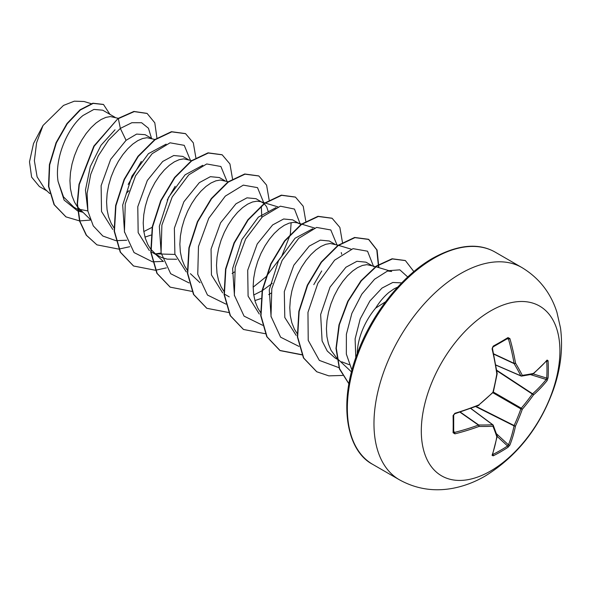 <?xml version="1.0" encoding="UTF-8"?>
<svg xmlns="http://www.w3.org/2000/svg" width="590" height="590" viewBox="0 0 590 590"><rect width="100%" height="100%" fill="white"/><g stroke="black" fill="none" stroke-linecap="round" stroke-linejoin="round"><path stroke-width="0.89" d="M492.65 454.307L492.798 454.492A1.055 0.59 63.4 0 1 493.174 455.841L492.09 455.325A195.998 102.867 -115.8 0 0 496.81 436.784A195.769 51.087 -132.4 0 0 492.93 426.216A195.769 70.785 -159.2 0 1 478.933 426.459A195.998 122.587 -175.5 0 1 454.89 433.849L453.083 432.699A195.851 61.198 -103.4 0 0 453.083 415.581L454.89 413.288A195.998 102.867 -4.2 0 0 478.933 404.858A195.769 137.264 -27.7 0 0 492.93 392.298A195.769 137.264 -92.3 0 0 496.81 373.898A195.998 102.867 -115.8 0 0 492.09 348.86L493.174 346.153A195.851 61.198 -16.6 0 0 500.763 341.89A195.851 61.198 -16.6 0 0 507.99 337.591A1.055 0.649 58.5 0 1 507.806 338.409L507.872 338.372M492.798 454.492A194.803 146.947 24.3 0 0 507.54 445.981L508.462 444.845A194.943 121.931 -124.5 0 0 514.06 425.884A1.055 0.546 -63.3 0 1 514.111 425.523A194.715 156.121 -99.6 0 0 520.867 408.892A1.055 0.524 -60 0 1 521.272 408.199A194.715 156.121 -20.4 0 0 532.298 394.031A1.055 0.546 -56.7 0 1 532.578 393.803A194.943 121.931 4.5 0 0 546.207 379.481L546.724 378.109A1.055 0.627 3.5 0 0 548.081 377.851L547.092 380.616A195.998 122.587 -175.5 0 1 533.389 395.02A195.769 156.962 159.6 0 1 522.305 409.261A195.769 156.962 80.4 0 1 515.513 425.98A195.998 122.595 55.5 0 1 509.893 445.044L507.99 447.286A195.851 147.743 -155.7 0 1 500.763 451.756A195.851 147.743 -155.7 0 1 493.174 455.841M490.615 470.99A98.014 56.588 -60 0 1 421.304 430.973A98.014 56.588 -60 0 1 490.615 310.93A98.014 56.588 -60 0 1 559.917 350.947A98.014 56.588 -60 0 1 490.615 470.99M507.99 337.591L509.893 338.586A195.998 122.595 55.5 0 1 515.513 363.093A195.769 70.785 39.2 0 1 522.305 375.343A195.769 51.087 12.4 0 0 533.389 373.418A195.998 102.867 -4.2 0 0 547.092 360.062L548.081 360.741A195.851 147.743 35.7 0 1 548.339 369.355A195.851 147.743 35.7 0 1 548.081 377.851M385.609 301.741L375.653 308.091A49.206 28.409 -60 0 0 357.26 353.602M115.116 117.351L102.734 110.197L93.898 109.423L83.043 115.47C67.732 127.595 54.339 158.194 58.071 181.418L63.491 196.861L73.794 207.134L77.438 209.244M77.71 208.993L87.851 210.925M118.273 118.302L110.404 116.569L105.927 117.366L101.082 119.527L96.059 122.993L91.037 127.676L86.192 133.458L81.715 140.184L77.762 147.655L74.495 155.672L72.032 164.005L70.49 172.42L69.937 180.68L70.424 188.549L71.973 195.806L74.561 202.252L77.261 206.581M77.578 207.002L90.115 219.251M151.755 138.503L145.14 134.682L136.637 134.085L126.068 140.317L110.64 159.396L101.126 185.658L101.524 211.5L112.756 229.436M155.295 139.572L147.043 137.721L142.566 138.525L137.728 140.678L132.698 144.144L127.676 148.835L122.838 154.617L118.354 161.335L114.408 168.806L111.134 176.823L108.671 185.157L107.129 193.572L106.576 201.832L107.063 209.701L108.612 216.958L111.2 223.404L113.9 227.74M144.97 237.121L150.988 235.093M188.402 159.661L182.73 156.387L173.733 155.517L162.707 161.468L147.316 180.474L137.78 206.743L138.163 232.637L149.373 250.566M155.295 253.847L174.979 254.438M191.551 160.613L183.689 158.872L179.205 159.676L174.367 161.837L169.345 165.303L164.315 169.986L159.477 175.768L155 182.487L151.047 189.965L147.78 197.982L145.317 206.316L143.768 214.731L143.215 222.983L143.709 230.86L145.251 238.117L147.839 244.562L150.538 248.892M150.863 249.312L155.922 254.334L161.225 257.395L167.213 259.135L176.624 259.253M225.041 180.813L219.377 177.546L210.379 176.675L199.354 182.627L183.866 201.795L174.367 228.197L174.883 254.091L186.3 271.931M228.19 181.764L220.328 180.031L215.852 180.835L211.006 182.989L205.984 186.455L200.961 191.145L196.116 196.927L191.639 203.646L187.686 211.117L184.419 219.133L181.956 227.467L180.415 235.882L179.862 244.142L180.348 252.011L181.897 259.268L184.486 265.714L187.185 270.05M264.04 203.506L256.016 198.697L247.011 197.827L235.993 203.779L220.594 222.806L211.065 249.069L211.441 274.933L222.673 292.891M262.653 202.525L260.596 201.64L256.967 201.183L252.491 201.987L247.653 204.147L242.623 207.614L237.6 212.297L232.762 218.079L228.278 224.797L224.333 232.276L221.058 240.292L218.602 248.626L217.054 257.041L216.501 265.294L216.987 273.163L218.536 280.427L221.125 286.873L223.824 291.209M254.895 300.583L260.913 298.562M298.326 223.123L292.655 219.856L283.657 218.986L272.632 224.938L257.233 243.958L247.697 270.257L248.095 296.128L259.32 314.05M299.292 223.684L297.235 222.799L293.614 222.342L289.13 223.145L284.292 225.299L279.269 228.765L274.247 233.448L269.401 239.238L264.925 245.956L260.972 253.427L257.705 261.444L255.241 269.778L253.693 278.192L253.147 286.452L253.634 294.322L255.182 301.579L257.764 308.024L260.463 312.361M334.965 244.282L329.301 241.008L320.304 240.137L309.278 246.089L293.813 265.227L284.306 291.6L284.793 317.486L296.165 335.356M338.122 245.233L330.253 243.493L325.776 244.297L320.931 246.458L315.908 249.917L310.886 254.607L306.048 260.389L301.564 267.108L297.618 274.586L294.344 282.603L291.88 290.929L290.339 299.344L289.786 307.604L290.273 315.473L291.821 322.737L294.41 329.183L297.109 333.52M371.612 265.434L365.94 262.167L356.943 261.296L345.917 267.248L330.031 287.146L320.643 314.544L322.096 340.917L327.258 351.028L335.054 357.975L337.163 359.192M375.55 266.621L366.899 264.652L362.415 265.448L357.577 267.609L352.555 271.076L347.525 275.759L342.687 281.541L338.21 288.267L334.257 295.738L330.983 303.754L328.527 312.088L326.978 320.503L326.425 328.763L326.919 336.632L328.46 343.889L331.049 350.335L336.706 358.042M351.507 371.943L337.03 358.351M341.691 361.803L349.199 364.672M144.388 231.251L152.154 227.32M261.798 217.415L261.289 206.109M232.099 273.443L234.355 272.019M268.376 211.95L266.651 206.773L264.291 203.727M254.312 294.712L262.078 290.781M262.462 290.546L272.233 283.348M268.738 294.594L271.002 293.178M341.662 254.261L341.278 252.535M401.716 282.876L392.77 282.477L382.01 288.082L369.849 301.048L360.202 318.954L355.106 338.911L355.807 357.665M397.756 287.065L394.216 288.761L389.194 292.227C384.341 296.158 379.835 301.446 375.653 308.091M46.934 190.909L39.412 186.565L31.609 177.103L29.5 161.822L33.527 143.51L43.026 125.478L63.491 105.418L74.318 101.178L84.023 101.502L91.199 103.67M43.026 125.478L36.595 142.765L34.375 160.723L37.104 176.86L44.803 188.896L49.767 193.564M126.068 140.317L120.345 128.406L131.858 122.713L141.622 122.742L148.459 128.244L151.527 138.37M128.952 190.681L126.26 193.461M82.504 212.164L77.91 211.028M77.607 210.925L64.118 200.091L58.071 181.418M115.788 240.631L102.844 236.03L93.272 225.889L87.903 211.183L87.099 193.395L90.742 174.33L98.235 155.937L108.545 140.096L120.345 128.406L118.347 118.642L134.21 111.606L147.131 113.472L154.801 122.823L156.933 138.053M90.425 220.077L79.783 220.903M79.525 220.881L66.014 216.891L54.346 204.804L48.808 186.543L49.7 164.839L56.375 142.846L67.297 123.694L80.358 109.976L93.183 103.39L103.516 104.511L109.947 114.364M118.044 118.465L93.869 146.062L78.994 184.36L77.165 203.734L79.591 221.139L86.221 235.152L96.922 244.843L86.523 235.329L79.901 221.316L77.467 203.911L79.296 184.537L94.171 146.239L118.044 118.465L133.901 111.436L146.976 113.383M65.859 216.803L54.044 204.627L48.498 186.366L49.398 164.662L56.065 142.669L66.987 123.516L80.048 109.799L92.881 103.213L103.361 104.423M141.327 161.38L128.192 184.427M387.35 270.98L391.672 271.489M271.105 316.948L269.261 289.705L278.532 260.669L295.052 238.249L312.707 228.758M321.705 270.943L313.799 284.638M234.466 295.804L232.622 268.546L241.885 239.525L258.383 217.12L276.039 207.606M291.15 222.622L290.346 234.038M290.214 234.687L281.755 256.2L266.097 276.651M265.566 277.175L253.147 287.175M161.181 253.501L159.337 226.243L168.585 197.244L185.083 174.824L202.776 165.289M161.1 253.044L155.369 253.877M124.542 232.327L122.698 205.062L131.961 176.063L148.459 153.651L166.137 144.137M175.142 186.315L167.228 200.032M87.903 211.205L85.454 190.039L90.314 166.579L101.03 145.243L115.013 129.778M116.053 240.661L126.695 240.241M190.415 160.266L184.242 145.339L170.06 142.809L152.117 153.717L135.575 175.783L125.25 203.97L124.431 231.715L134.041 252.564L152.427 261.783M152.699 261.812L163.334 261.399M227.054 181.425L220.881 166.498L206.707 163.961L188.756 174.869L172.214 196.942L161.889 225.122L161.07 252.867L170.68 273.716L189.066 282.942M263.693 202.577L257.506 187.635L243.294 185.127L225.314 196.109L208.764 218.256L198.483 246.502L197.753 274.254L207.481 295.044L225.977 304.123M300.376 224.414L294.462 209.067L280.361 206.183L262.344 216.899L245.647 238.972L235.204 267.292L234.355 295.199L244.061 316.129L262.624 325.274M336.979 244.887L330.806 229.96L316.631 227.423L298.688 238.338L282.138 260.404L271.813 288.591L270.994 316.329L280.604 337.185L298.99 346.404M373.654 266.717L367.541 251.2L353.004 248.656L334.596 260.19L317.87 283.274L307.965 312.361L308.216 340.334L319.352 360.401L339.25 367.784M407.742 276.998L399.858 269.851L388.006 270.721L374.562 279.247L361.818 294.152L351.869 313.379L346.382 334.294L346.345 354.096L351.965 370.181M96.922 244.843L118.715 249.098M118.929 249.069L129.734 246.723M195.873 157.759L193.299 142.817L185.57 133.679L171.734 131.858L155 139.793L138.267 156.468L124.424 179.544L115.942 205.711L114.445 231.184L120.522 252.284L133.591 266.009L155.354 270.25M155.576 270.227L166.365 267.882M232.519 178.91L229.938 163.954L222.187 154.816L208.351 153.017L191.617 160.959L174.891 177.642L161.055 200.718L152.574 226.877L151.084 252.343L157.161 273.443L170.23 287.16L192.001 291.408M269.158 200.069L266.584 185.127L258.855 175.99L245.02 174.168L228.293 182.096L211.559 198.764L197.716 221.833L189.228 247.999L187.731 273.472L193.8 294.58L206.861 308.305L228.861 312.538M305.797 221.22L303.223 206.264L295.479 197.134L281.637 195.327L264.903 203.27L248.169 219.952L234.341 243.028L225.859 269.195L224.37 294.668L230.454 315.768L243.53 329.478L265.279 333.719M342.443 242.379L339.862 227.423L332.126 218.293L318.29 216.478L301.564 224.414L284.83 241.081L270.994 264.15L262.506 290.31L261.009 315.775L267.078 336.883L280.132 350.615L301.925 354.87M378.876 267.631L377.084 250.042L368.772 239.452L354.937 237.637L338.203 245.573L321.469 262.248L307.633 285.324L299.145 311.491L297.655 336.964L303.732 358.064L316.808 371.781L328.837 375.867L342.598 375.447M413.863 271.592L405.396 260.596L392.409 258.944L376.885 266.06L361.36 280.803L348.181 301.247L339.361 324.721L336.293 348.196L339.575 368.713L348.933 383.751M185.415 133.591L171.424 131.688L154.691 139.616L137.957 156.291L124.121 179.367L115.633 205.534L114.143 231.007L120.22 252.107L133.436 265.92M222.032 154.728L208.041 152.84L191.315 160.79L174.581 177.465L160.753 200.541L152.272 226.7L150.782 252.173L156.859 273.266L170.075 287.072M258.7 175.901L244.717 173.991L227.983 181.919L211.25 198.587L197.414 221.656L188.918 247.822L187.421 273.295L193.491 294.403L206.707 308.216M295.325 197.045L281.334 195.15L264.6 203.093L247.866 219.775L234.031 242.851L225.557 269.018L224.067 294.491L230.152 315.591L243.375 329.39M331.971 218.204L317.988 216.301L301.261 224.237L284.528 240.904L270.692 263.973L262.203 290.132L260.706 315.606L266.769 336.706L279.83 350.438L301.837 354.671M378.566 267.536L376.789 249.894L368.47 239.275L354.627 237.46L337.9 245.396L321.167 262.071L307.324 285.147L298.842 311.314L297.353 336.787L303.43 357.887L316.653 371.693M405.242 260.507L392.062 258.774L376.486 265.95L360.918 280.788L347.739 301.335L338.97 324.898L335.99 348.417L339.405 368.912L348.919 383.847M521.272 376.044A1.055 0.605 -66.6 0 1 521.073 376.022A1.055 0.605 -66.6 0 1 520.867 375.815A1.055 0.76 -27 0 0 522.305 375.343A1.055 0.833 -97.8 0 1 521.272 376.044M495.829 364.989L520.867 375.815A194.715 70.409 -140.8 0 0 514.111 363.632A1.055 0.56 -65 0 1 514.06 363.337A1.055 0.487 -9.8 0 0 515.513 363.093A1.055 0.693 -30.9 0 1 514.111 363.632L493.727 354.133M493.66 353.838L514.06 363.337A194.943 121.931 -124.5 0 0 508.462 338.962L507.54 338.468M453.703 432.204L453.695 415.05L454.743 413.804L478.741 405.389A1.055 1.055 0 0 0 479.021 405.219L478.896 405.212M453.614 431.865L454.507 432.426A194.943 121.931 4.5 0 0 478.409 425.08A1.055 0.56 -55 0 1 478.697 424.977A194.715 70.402 20.8 0 0 492.621 424.741A1.055 0.605 -53.4 0 1 492.901 424.807A1.055 0.605 -53.4 0 1 493.026 424.97A1.055 0.833 -22.2 0 1 493.247 425.257A1.055 1.055 0 0 0 492.901 424.807L470.85 408.42M492.09 455.325A1.055 0.797 18.9 0 0 492.436 454.949L497.164 436.349A1.055 0.73 10 0 0 497.164 436.15M497.134 435.84A1.055 0.885 -17.8 0 1 496.81 436.784A1.055 0.73 10 0 0 497.164 436.349A1.055 1.055 0 0 0 497.134 435.84L493.247 425.257A1.055 0.833 -22.2 0 1 492.93 426.216A1.055 0.76 -93 0 0 492.621 424.741L470.724 408.464M497.156 436.386L507.54 445.981A1.055 0.627 56.5 0 1 507.99 447.286M496.433 433.731L508.462 444.845A1.055 0.76 21.5 0 0 509.893 445.044M475.695 406.591L514.06 425.884A1.055 0.708 11.7 0 0 515.513 425.98A1.055 0.406 24.8 0 1 514.111 425.523L476.13 406.422M459.986 412.167L478.409 425.08A1.055 0.487 -110.2 0 1 478.933 426.459A1.055 0.693 -89.1 0 0 478.697 424.977L460.274 412.071M492.923 392.763L520.867 408.892L522.305 409.261L521.272 408.199L493.321 392.062M454.89 433.849A1.055 0.391 -104.1 0 0 454.507 432.426L453.717 431.194M496.765 370.69L532.298 394.031A1.055 0.406 35.2 0 1 533.389 395.02A1.055 0.708 48.3 0 0 532.578 393.803L496.692 370.225M453.083 432.699A1.055 0.649 1.5 0 0 453.695 432.123M453.083 415.581A1.055 0.568 -1.4 0 0 453.695 415.05M530.558 374.62L546.207 379.481A1.055 0.76 38.5 0 1 547.092 380.616M454.89 413.288L454.743 413.804M493.004 392.682A1.055 1.055 0 0 0 493.299 392.173L478.933 404.858A1.055 0.465 68.1 0 1 478.741 405.389M533.227 373.92L546.724 378.109A194.803 146.947 -144.3 0 0 546.982 369.665A194.803 146.947 -144.3 0 0 546.724 361.087A1.055 0.59 -3.4 0 0 548.081 360.741M546.488 360.615L546.937 360.549A1.055 0.797 -138.9 0 0 547.092 360.062M533.028 374.038A1.055 0.73 -130 0 0 533.389 373.418A1.055 0.885 -102.2 0 1 532.74 374.171A1.055 1.055 0 0 0 533.19 373.949L546.937 360.549M493.299 392.173L497.164 373.795A1.055 1.055 0 0 0 497.171 373.47A1.055 0.465 -8.1 0 1 496.81 373.898L497.09 373.691M492.09 348.86L492.473 347.79C492.348 348.343 492.975 345.755 492.466 348.476L497.171 373.47M493.174 346.153A1.055 0.568 61.4 0 1 493.019 346.942L492.466 348.476M507.002 338.896L508.462 338.962A1.055 0.391 -15.9 0 0 509.893 338.586M399.342 479.744A122.521 70.734 -60 0 1 380.565 381.568A122.521 70.734 -60 0 1 460.606 273.598A122.521 70.734 -60 0 1 521.862 267.536L495.239 252.166A122.521 70.734 120 0 0 433.982 258.228A122.521 70.734 120 0 0 353.941 366.198A122.521 70.734 120 0 0 372.725 464.374L399.342 479.744C416.024 488.992 433.879 491.839 452.921 488.284C464.124 486.13 474.854 482.067 485.105 476.101C516.951 456.38 539.71 427.573 553.398 389.688C560.751 368.706 563.118 348.13 560.5 327.966L556.916 312.228C550.706 292.795 539.024 277.89 521.862 267.536M493.019 346.942L507.806 338.409M372.725 464.374C346.566 450.834 338.033 403.737 357.23 353.683C371.759 313.71 402.107 275.53 432.927 258.125C457.737 244.577 478.505 242.593 495.239 252.166M77.747 209.421L82.659 212.253M151.844 252.196L158.481 256.031M225.129 294.506L229.222 296.873M388.515 270.537L375.933 266.739M351.234 249.194L338.505 245.352M314.595 228.035L301.866 224.193M301.475 224.075L297.235 222.799M277.949 206.883L265.227 203.041M264.836 202.923L260.596 201.64M200.032 282.713L190.415 273.679M163.401 261.562L153.769 252.52M495.851 365.114L521.073 376.022A1.055 1.055 0 0 0 521.634 376.096L532.74 374.171M492.267 454.529L492.421 454.971"/></g></svg>
